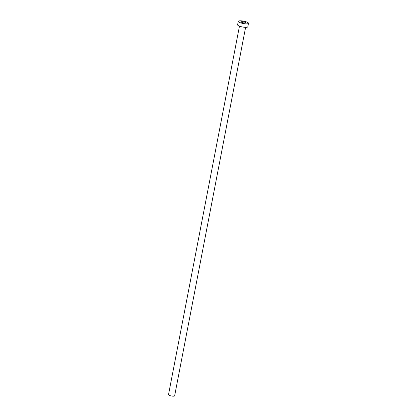 <?xml version="1.0" encoding="UTF-8"?>
<svg xmlns="http://www.w3.org/2000/svg" width="417" height="417" viewBox="0 0 417 417"><rect width="100%" height="100%" fill="white"/><g stroke="black" fill="none" stroke-linecap="round" stroke-linejoin="round"><path stroke-width="0.63" d="M241.636 21.694A2.21 0.511 10.9 0 0 241.214 21.903A2.21 0.511 10.9 0 0 242.663 22.68A2.21 0.511 10.9 0 0 245.133 22.951A2.21 0.511 10.9 0 0 245.561 22.742A2.21 0.511 10.9 0 0 244.112 21.965A2.21 0.511 10.9 0 0 241.636 21.694M245.603 27.334L174.634 395.858A3.122 0.719 -169.1 0 1 174.04 396.15A3.122 0.719 -169.1 0 1 170.548 395.769A3.122 0.719 -169.1 0 1 168.504 394.675L239.467 26.151M248.496 23.305L247.828 26.787A5.202 1.199 -169.1 0 1 246.833 27.277A5.202 1.199 -169.1 0 1 241.01 26.641A5.202 1.199 -169.1 0 1 237.607 24.817L238.279 21.34A5.202 1.199 -169.1 0 1 239.275 20.85A5.202 1.199 -169.1 0 1 245.092 21.486A5.202 1.199 -169.1 0 1 248.496 23.305A5.202 1.199 -169.1 0 1 247.5 23.795A5.202 1.199 -169.1 0 1 241.683 23.159A5.202 1.199 -169.1 0 1 238.279 21.34"/></g></svg>
